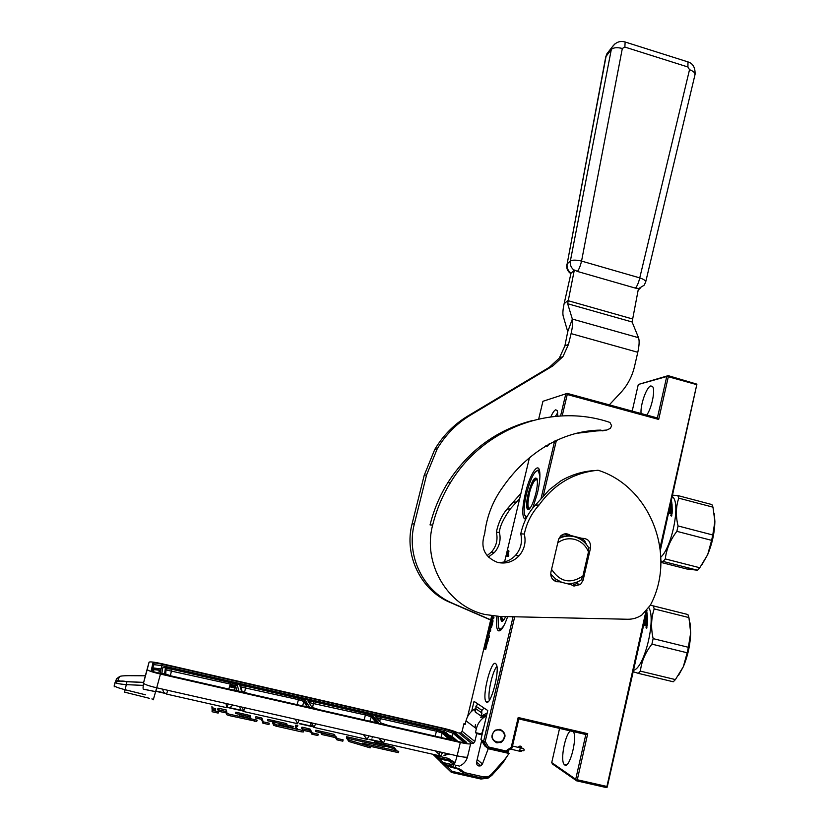 <?xml version="1.0" encoding="UTF-8"?>
<svg xmlns="http://www.w3.org/2000/svg" width="829" height="829" viewBox="0 0 829 829"><rect width="100%" height="100%" fill="white"/><g stroke="black" fill="none" stroke-linecap="round" stroke-linejoin="round"><path stroke-width="1.24" d="M471.68 711.251L474.043 701.365L487.773 710.536L480.934 739.427L484.696 745.851L487.359 747.965L505.773 752.162L512.032 748.007L518.83 718.919L585.823 734.504L575.72 779.239L551.731 762.607L552.611 764.11L576.652 780.835L576.362 780.162L577.305 779.757L606.932 786.472L607.211 787.156L606.268 787.55L576.652 780.835M551.731 762.607L559.565 728.39M542.933 401.288L567.202 393.381L542.933 401.288L538.705 418.987M467.629 716.505L491.69 615.781M504.571 561.886L529.513 457.453M632.195 411.101L638.289 384.49L668.184 375.641L666.744 376.532L657.376 417.961L567.202 393.381M575.72 779.239L576.362 780.162M570.414 730.919C565.109 734.339 560.228 759.81 564.062 764.307L564.642 764.908C569.482 769.291 577.647 738.152 573.399 731.613M507.669 616.631C503.928 627.097 500.789 631.802 498.26 630.734C496.509 629.17 496.043 624.361 496.851 616.32M525.845 518.892L524.446 518.788C521.969 515.762 522.239 507.41 525.275 493.711C529.368 475.846 537.627 462.002 539.472 470.406C540.477 475.172 539.803 482.737 537.451 493.11L532.643 508.415M550.062 443.318L547.109 446.303L545.886 445.639M550.829 416.852C552.694 412.635 554.342 410.282 555.772 409.785L557.254 410.707L557.813 416.137M486.426 702.059L485.949 701.572C481.804 696.474 490.986 660.185 495.576 663.49L496.405 664.526C499.991 671.013 490.675 706.059 486.426 702.059M492.53 615.895L490.613 623.936L491.203 624.962L492.592 621.501L491.576 625.978L490.333 625.781L490.012 626.455L487.701 636.102L487.649 636.869L489.11 637.501L489.462 635.998L488.654 635.656L489.587 631.719L488.25 635.221L489.359 630.579L490.633 631.097L490.644 627.284L491.649 626.869L493.068 620.88L492.426 619.843L491.151 623.253L492.312 618.216L493.597 618.672L493.96 617.17L492.664 616.724L492.851 615.937M488.333 635.532L487.649 636.869L489.12 637.418M491.255 623.304L490.561 624.693L491.276 624.921M485.338 646.009L485.172 644.309L484.623 649.045L485.68 649.542L487.39 639.75L487.224 638.102L485.338 646.009L487.369 639.573M487.659 641.252L485.763 649.2L487.307 637.76L488.364 638.216L488.001 641.335M508.54 556.414L508.778 555.43L507.959 555.316L508.975 551.057L507.255 555.212L508.208 550.29L506.799 556.166L508.54 556.414M480.934 739.427L483.566 741.489L485.224 741.437L514.695 616.786M565.71 394.293L560.58 415.951M554.642 441.049L540.995 498.768M513.078 616.745L483.566 741.489L487.359 747.965L488.468 746.97L485.224 741.437M666.744 376.532L638.289 384.49M641.055 413.516C640.185 404.842 646.682 386.552 650.879 385.931L652.558 386.563C655.532 389.723 651.77 408.251 646.744 415.07M660.071 547.741L696.899 384.159L668.184 375.641M696.899 384.159L660.371 550.207M607.211 787.156L646.993 610.32M585.823 734.504L587.709 733.675L577.305 779.757M518.83 718.919L518.177 717.499L587.709 733.675M657.376 417.961L658.682 419.433L567.243 394.521L566.621 393.785M567.243 394.521L562.197 415.868M556.435 440.23L543.171 496.343M500.975 629.957L499.068 628.931L498.343 626.517L498.136 616.393M535.503 471.597L539.327 469.888M526.291 518.042L524.56 514.654M549.306 444.458L549.181 443.795M555.368 416.345L557.741 412.687M489.4 700.173C487.369 693.883 492.457 671.055 496.892 666.402M492.312 618.216L493.607 618.621M492.25 620.558L492.416 619.843M492.83 619.988L492.385 621.408M490.644 627.284L491.39 627.501M489.359 630.579L490.654 631.024M490.727 625.926L490.333 627.149M489.856 629.149L489.514 630.62M492.281 621.387L492.913 621.563M492.809 616.776L492.457 618.247M484.623 649.045L485.67 649.428M485.452 646.04L485.089 649.159M487.493 639.605L486.074 647.646M487.784 637.967L487.96 639.719M507.503 555.285L507.275 556.238M507.959 555.316L508.757 555.482M696.401 384.542L668.319 376.739L658.682 419.433M668.319 376.739L667.666 376.034M606.932 786.472L645.864 611.584M568.891 536.062L560.559 536.031M488.468 746.97L505.845 750.939L511.203 747.385L518.177 717.499M496.872 742.857C490.934 739.572 490.364 735.344 495.182 730.173L500.053 729.323C506.063 732.743 506.56 737.012 501.535 742.131L496.872 742.857M512.032 748.007L511.203 747.385M490.24 627.128L490.965 627.366L490.126 627.356L490.177 629.252M505.773 752.162L505.845 750.939M490.499 627.232L490.022 629.211M504.146 737.344C506.26 729.582 494.125 726.774 492.55 734.681C490.426 742.463 502.592 745.24 504.146 737.344M143.044 685.386L126.174 684.64C119.355 684.008 115.666 683.283 115.107 682.443L118.019 680.174L119.469 676.63C120.215 676.008 123.407 675.697 129.075 675.687L145.355 675.79L143.5 682.982M482.022 734.826L476.716 733.603L474.841 741.499L473.597 743.25L460.924 732.929L457.919 732.95C455.805 731.644 451.069 730.1 443.702 728.339L162.183 663.78C154.432 662.081 150.07 661.542 149.065 662.174L147.199 669.573C148.122 670.682 152.536 672.195 160.453 674.081L156.712 687.801C148.785 685.915 144.37 684.371 143.469 683.179L143.376 683.531M452.271 767.032L451.536 766.898C453.173 767.488 455.028 763.799 457.121 755.83L460.313 742.483L160.453 674.081M460.313 742.483C466.996 743.945 470.457 744.307 470.696 743.572L473.597 743.25M465.256 724.028L463.929 723.717L462.126 731.261L474.841 741.499M450.852 760.152L455.059 762.576M443.929 755.665L448.831 753.955M460.924 732.929L462.126 731.261M451.536 766.898L458.644 768.493L465.079 772.732L483.846 776.949L488.737 776.369L491.286 774.441L505.514 758.483L509.068 753.478L488.25 748.732L487.027 747.696M481.649 740.66L476.551 762.203C476.52 765.312 477.97 766.504 480.882 765.778L482.437 763.996L488.25 748.732M212.286 709.282L215.416 710.215L215.758 708.899L212.079 707.583L211.923 706.287L212.037 709.168M212.421 710.391L212.203 708.567L212.069 711.738L212.421 710.391L218.524 711.769L218.162 713.106L212.069 711.738M218.265 710.101L220.669 710.318L220.317 711.645L217.913 711.427L218.265 710.101M257.083 720.132L256.741 721.468L257.083 720.132L229.56 714.256L227.022 713.354L226.7 711.676L220.669 710.318M261.881 718.028L255.954 716.691L255.612 718.007L261.539 719.344L261.881 718.028L263.239 721.841L262.897 723.178L261.539 719.344M262.897 723.178L268.917 724.536L269.27 723.199L263.239 721.841M285.725 724.992L285.912 724.245L287.031 724.339L286.793 725.23L286.782 723.81L285.518 723.365L267.798 719.365L267.466 720.681L272.917 721.904M301.424 730.453L301.082 731.779L303.321 731.966L303.652 730.618L276.503 724.836L273.912 723.924L272.99 721.634L275.269 721.841L274.927 723.157L273.497 722.898M311.01 730.691L302.709 728.826L302.378 730.142L310.678 732.007L311.01 730.691L312.232 732.888L311.901 734.214L310.678 732.007M311.901 734.214L317.859 735.551L318.191 734.225L312.232 732.888M334.968 736.1L334.678 734.618L333.372 734.173L315.859 730.214L315.528 731.52L320.927 732.732M321.621 733.085L321.072 732.173L321.279 734.401L321.621 733.085L335.755 736.276L335.424 737.582L321.279 734.401M337.227 738.515L336.895 739.841L342.812 741.178L343.154 739.851L337.227 738.515L335.755 736.276M296.026 729.23L296.222 728.484L297.331 728.577L297.093 729.479L295.632 725.168L297.839 725.375L297.507 726.67L296.264 726.432M279.176 723.676L280.295 723.769L279.953 725.085L278.834 724.992L279.166 723.665L278.834 724.992M293.217 726.359L292.886 727.686L293.217 726.38L280.295 723.769M235.871 712.163L235.519 713.468L235.871 712.163L250.13 715.541L249.788 716.847L239.757 714.432M250.14 716.971L250.13 715.541M239.809 714.639L239.467 715.955L239.809 714.639L250.596 717.064L250.317 718.111M249.55 718.764L249.747 718.007L250.907 718.111L250.669 719.012L250.596 717.064M348.936 741.509L370.148 747.862L370.47 746.535L349.268 740.193L346.729 736.577L346.398 737.872L348.936 741.509L349.268 740.193M368.138 745.841L398.407 752.659L398.728 751.343L362.439 743.167L362.221 744.069M382.521 744.815L374.646 741.395L374.325 742.68L375.869 743.312M440.841 762.39L445.401 763.063L445.308 764.607L440.841 762.39M433.857 755.426L438.303 756.11L438.209 757.592L433.857 755.426M463.929 723.717L465.11 724.629L466.012 720.847L476.374 728.691L475.442 732.618L481.67 734.048L483.939 726.743M505.98 752.027L507.649 752.4L508.757 750.183M507.649 752.4L509.068 753.478M476.716 733.603L475.442 732.618M145.344 675.79L149.065 662.174M226.7 711.676L226.348 713.002L220.317 711.645M256.741 721.468L229.208 715.593L226.669 714.691L226.348 713.002M285.767 724.826L275.124 722.401M301.082 731.779L276.161 726.163L273.57 725.251L272.668 722.909M334.377 735.965L321.476 732.857M336.895 739.841L335.424 737.582M296.295 728.494L295.321 726.422M292.886 727.686L279.953 725.085M239.446 714.36L235.519 713.468M249.674 718.256L239.467 715.955M451.131 772.162L442.334 763.602L446.686 765.965L452.271 771.395L451.131 772.162L451.712 772.473L452.271 771.395L481.38 777.923C485.183 778.628 488.468 777.529 491.255 774.607L503.213 761.063M441.639 762.773L435.277 756.587L439.515 758.877L443.38 762.639M475.877 708.422L473.784 709.624C469.815 712.349 467.235 716.09 466.012 720.847M486.53 715.81L484.405 717.023C480.302 719.852 477.628 723.738 476.374 728.691M487.183 713.033L481.11 716.069L481.95 710.36L484.043 708.039M310.315 730.536L310.108 729.074L309.777 730.38L301.528 728.515L301.86 727.209L302.958 727.302L302.626 728.608M226.068 711.541L217.644 709.603L217.996 708.287L219.177 708.391L218.825 709.707M384.739 745.924L393.972 748.67L395.702 750.659M348.004 738.39L384.563 746.639L384.874 745.354L347.548 736.919L347.392 737.53M481.11 716.069L475.058 711.831L476.001 708.899L482.074 713.075M477.939 703.966L475.877 706.235L476.001 708.899M302.958 727.302L310.108 729.074M301.528 728.515L301.86 727.209M226.027 711.334L226.379 710.018L226.338 711.603M226.379 710.018L219.177 708.391M393.972 748.67L394.293 747.385L396.666 750.877M394.293 747.385L378.211 742.867M475.877 706.235L481.95 710.36M436.541 729.81L443.681 732.142L451.846 739.219L446.727 738.794L388.49 725.51L381.236 723.095L375.205 716.474L380.542 716.981L436.541 729.81L436.458 731.219L442.168 733.085L449.277 739.313M378.604 722.494L373.06 721.986L318.989 709.655L311.942 707.282L308.046 701.096L313.756 701.697L365.713 713.593L372.656 715.883L378.604 722.494L377.496 722.753M298.699 698.246L305.455 700.505L309.269 706.671L303.321 706.08L248.368 693.541L241.529 691.21L239.83 685.479L245.933 686.163L298.699 698.246L298.481 699.645L303.88 701.458L307.124 706.785M238.804 690.588L232.431 689.904L171.209 675.936L164.598 673.645L165.344 668.433L171.883 669.21L230.638 682.661L237.198 684.878L238.804 690.588L237.736 690.785M376.387 717.769L436.458 731.219L435.121 736.152M313.756 701.697L308.74 701.199L308.968 702.567L365.558 714.992L371.112 716.836L376.231 722.608M240.783 686.951L298.481 699.645L297.031 704.64M165.344 668.433L166.297 669.987L230.338 684.06L235.591 685.842L236.918 690.712M435.401 750.908L440.935 756.089M385.143 739.53L383.371 743.085L440.676 756.038L442.613 752.545M379.267 738.193L383.371 743.085L380.594 741.364L379.423 738.235M363.392 734.598L367.154 739.416L368.884 735.851M315.611 723.779L314.036 727.416L367.351 739.458M311.362 722.826L314.036 727.416L311.227 725.676L310.046 722.525M295.238 719.168L297.694 723.717M244.938 707.779L243.571 711.489L297.559 723.696L299.082 720.038M242.389 707.199L243.571 711.489L240.721 709.728L239.54 706.557M225.996 703.489L226.825 707.707L230.244 707.365L232.876 705.044M166.619 694.101L226.825 707.707L228.141 703.976M162.515 689.117L163.696 692.319L166.598 694.091L167.738 690.298M486.095 716.028L483.359 716.297M486.644 715.292L482.26 715.531M513.11 743.395L513.586 741.364M481.804 733.489L481.918 734.225M483.69 727.769L482.675 732.059M521.648 748.172C521.617 746.349 520.757 745.737 519.089 746.359L518.415 747.437M552.663 579.284L556.145 581.129M500.25 616.465L501.39 621.232C502.488 621.854 503.918 620.299 505.659 616.589M500.892 616.486L501.545 620.299L502.923 620.9M501.058 629.864L499.369 628.807M504.654 624.175C501.607 629.594 499.504 630.382 498.343 626.527M633.646 670.278C644.423 667.925 656.236 619.253 648.879 607.761M633.325 671.749L638.33 673.355L640.392 671.138C641.48 661.552 645.314 652.547 651.915 644.143L653.138 638.631C650.786 627.905 651.138 617.999 654.195 608.9L653.304 605.885L650.34 605.232M644.268 622.558L647.366 623.325L647.2 625.905L643.625 625.429M643.832 624.517L644.63 624.32L644.112 623.253M645.024 619.159L646.589 619.543L646.579 618.745L645.19 618.403M645.356 617.667L646.568 617.957L646.465 615.802L645.832 615.522M645.636 616.403L645.47 617.17M646.755 611.387L647.19 614.465L646.081 614.393M645.988 614.849L647.304 615.47L647.397 622.61L646.527 622.392L646.433 620.372L645.698 620.196L645.667 621.75L644.786 621.532L644.827 620.071M646.371 628.144L645.936 627.056L646.506 626.807L646.952 627.905L646.371 628.144M646.651 627.957L646.889 627.304L646.06 627.097M646.247 625.107L645.48 624.921L645.573 623.615L645.48 624.921M646.216 625.107L646.454 623.833L645.573 623.615M678.599 675.231L683.314 666.744C687.832 655.977 690.288 644.672 690.681 632.828L689.873 622.341M646.029 625.273L645.294 625.097M654.195 608.9L688.93 617.574L687.915 614.538L653.304 605.885M688.93 617.574L690.681 632.828L688.371 647.294L653.138 638.631M651.915 644.143L687.179 652.786L688.371 647.294M687.179 652.786L683.314 666.744L675.417 679.593L640.392 671.138M638.33 673.355L673.252 681.78L675.417 679.593M646.734 627.263L645.988 626.983M647.148 626.061L647.18 623.522L644.216 622.797M645.48 621.698L645.698 620.196M647.304 615.47L647.221 622.558M647.107 615.792L646.91 615.077M645.905 615.201L646.724 615.408M646.62 611.999L646.993 614.6M645.283 617.978L646.568 617.957M644.962 619.45L646.589 619.543M537.057 470.385L539.264 469.929L538.353 470.468L539.928 476.52M526.861 516.985L524.591 514.788C523.669 510.301 524.291 503.338 526.467 493.877C530.643 478.167 534.612 470.375 538.353 470.468M528.166 493.783C526.27 502.426 526.094 507.669 527.658 509.545C530.197 509.7 532.933 504.322 535.845 493.41C537.327 486.892 537.752 482.126 537.119 479.121C534.86 475.711 531.876 480.602 528.166 493.783M536.943 478.561C534.498 477.649 531.762 482.768 528.757 493.908C527.109 501.224 526.798 506.146 527.835 508.674L529.151 509.234M526.394 517.845L525.565 516.964M660.858 557.109C671.884 547.223 680.505 504.405 673.034 497.255L672.319 496.519M660.931 561.078L663.169 561.44L665.283 558.922C666.423 549.109 670.288 539.917 676.868 531.337L678.06 525.949C675.625 515.856 675.853 506.592 678.764 498.156L677.79 495.555L672.609 495.203M669.148 510.737L672.205 511.534L672.06 513.97L668.547 513.431M668.744 512.571L669.521 512.405L669.003 511.389M669.853 507.586L671.386 507.99L671.376 507.244L670.008 506.892M670.153 506.218L671.345 506.529L670.588 504.281M670.412 505.068L670.257 505.773M671.407 500.612L671.904 503.358L670.816 503.255M670.723 503.669L672.029 504.27L672.226 510.861L671.366 510.633L671.252 508.757L670.526 508.56L670.506 510.011L669.645 509.794L669.666 508.426M671.272 516.073L670.816 515.047L671.397 514.809L671.842 515.835L671.272 516.073M531.078 506.674C526.829 512.415 527.617 499.255 529.285 493.939L529.41 493.452C530.322 487.732 536.404 474.261 537.41 481.69M671.303 515.296L670.744 515.369L671.262 515.514M670.827 515.69L671.469 515.99L671.78 515.286L670.744 515.369M671.138 513.192L670.371 512.996L670.443 511.762L670.371 512.996M671.096 513.182L671.303 511.99L670.443 511.762M701.583 565.326L707.686 554.632C712.225 543.658 714.619 532.622 714.878 521.503L714.318 513.814M670.899 513.389L670.174 513.203M678.764 498.156L712.981 507.172L711.893 504.56L677.79 495.555M712.981 507.172L714.878 521.503L712.774 534.985L678.06 525.949M676.868 531.337L711.603 540.353L712.774 534.985M711.603 540.353L707.686 554.632L699.78 567.751L665.283 558.922M663.169 561.44L697.572 570.238L699.78 567.751M697.572 570.238L686.567 568.943L660.92 562.394M671.563 515.234L670.837 515.016M671.853 514.249L672.008 511.762L669.096 511.006M670.319 509.97L670.526 508.56M672.029 504.27L672.039 510.809M671.832 504.612L671.635 503.908M670.64 504.042L671.438 504.26M671.272 501.213L671.687 503.472M670.081 506.55L671.345 506.529M669.78 507.908L671.386 507.99M581.834 538.311L570.497 535.42C567.005 533.078 563.679 533.296 560.518 536.073L558.477 539.824L550.933 572.083C550.29 576.901 552.166 580.113 556.58 581.72L559.71 581.813L571.108 584.663L573.927 586.051L580.559 584.445L583.129 580.155L590.528 548C590.901 541.575 587.999 538.342 581.834 538.311L578.155 538.052M604.082 430.541L596.621 430.935L606.818 430.023L610.382 428.355L611.626 425.743L609.957 422.448C552.57 402.759 483.784 427.505 450.572 482.447C442.437 495.618 436.468 509.825 432.665 525.068C422.313 563.254 447.556 606.289 485.089 614.507L499.939 616.465L627.677 619.253C632.817 619.315 637.553 617.895 641.874 614.983L650.278 605.336C677.179 555.492 650.402 486.623 598.041 470.24C573.699 472.592 554.041 484.198 539.057 505.037C531.534 513.265 526.622 522.944 524.311 534.063L520.747 533.814C523.348 522.291 528.228 512.726 535.379 505.12L549.358 489.711L560.705 480.944C570.912 475.038 581.616 471.618 592.808 470.696M596.621 430.935L578.238 433.121M497.587 562.425C504.592 562.86 510.56 560.518 515.493 555.368C520.861 549.109 522.612 541.917 520.747 533.814M532.249 420.593C496.664 429.836 468.509 450.551 447.774 482.747C439.722 495.773 433.816 509.835 430.044 524.912L432.665 525.068M586.393 544.435L584.632 540.601L581.222 538.27M570.145 536.094L564.3 533.959M555.057 581.15L559.71 581.813M572.311 585.429L576.414 583.668L578.103 581.616M524.311 534.063C526.197 542.259 524.436 549.523 519.016 555.855C513.006 561.979 505.856 564.166 497.566 562.414C484.416 557.036 480.126 547.441 484.696 533.607C486.789 516.156 493.006 500.415 503.348 486.385C526.405 453.422 561.751 430.479 600.921 430.106M570.497 535.42L566.466 535.151M590.528 548L588.694 547.824L588.486 551.855C585.74 545.389 581.088 541.223 574.538 539.358C568.476 537.948 562.891 539.088 557.782 542.798M558.881 538.549C563.875 536.042 569.067 535.441 574.456 536.746C580.621 538.446 585.367 542.135 588.694 547.814M561.803 582.331L555.637 579.025L550.715 573.927M565.72 583.315C571.326 584.103 576.528 582.942 581.316 579.834L582.932 575.958L588.486 551.855M551.575 569.326C560.021 582.031 570.476 584.238 582.932 575.958M609.139 50.921L606.103 56.123L567.15 263.912L570.362 261.011C569.834 264.793 571.129 267.912 574.259 270.368L567.658 303.725L572.342 319.072C573.067 321.901 572.642 326.75 571.077 333.61L568.528 344.325L562.953 356.594L552.85 365.91L470.52 415.132C456.727 423.464 445.629 434.686 437.225 448.821L426.583 474.924L414.345 523.969C405.951 555.409 423.101 591.087 452.468 603.232L490.727 619.823M488.322 557.067L494.447 552.487C499.462 546.653 501.13 539.959 499.431 532.405C499.638 526.788 503.244 518.995 510.239 509.006L519.731 498.416M609.325 404.863L621.688 391.599C628.03 384.314 632.309 375.91 634.548 366.377L637.791 352.284C639.283 345.455 639.522 340.595 638.517 337.704L632.102 321.984L638.485 288.44L635.428 288.129C637.19 286.088 638.631 282.679 639.75 277.891L581.554 261.083L622.33 48.455L624.859 47.056L687.915 66.994L689.521 69.677L639.75 277.891C643.988 279.352 645.957 280.772 645.646 282.161L644.081 285.269L638.434 288.71M635.428 288.129L577.43 271.456C579.025 269.352 580.393 265.891 581.554 261.083C576.134 259.85 572.404 259.829 570.362 261.011L611.325 49.419L605.771 56.766L567.15 263.912C566.621 267.663 567.917 270.762 571.015 273.197L564.124 303.694C562.891 309.497 562.58 313.611 563.181 316.046L567.73 331.683L564.881 345.921L559.347 358.076L549.326 367.299L467.753 416.065C454.095 424.313 443.1 435.432 434.769 449.432L424.22 475.276L412.096 523.835C403.775 554.953 420.749 590.289 449.846 602.31L490.685 620.019M499.431 532.405L496.374 532.187C498.208 523.172 501.773 515.451 507.089 509.027L520.964 493.265M487.089 555.658L491.421 552.073C496.405 546.301 498.053 539.669 496.374 532.187M622.33 48.455C617.118 47.212 613.45 47.533 611.325 49.419L612.061 47.16L615.315 43.481M638.133 290.15L640.071 288.347M574.259 270.368L571.015 273.197M574.559 270.057L577.43 271.456M115.107 682.381L114.215 685.635C114.785 686.64 118.309 687.977 124.785 689.645L145.603 694.826M459.121 733.23L471.711 743.572M454.313 732.131L466.686 742.421C467.214 743.178 464.851 742.991 459.577 741.862L160.525 673.625C154.774 672.246 151.686 671.169 151.251 670.412L152.94 663.065C153.624 662.62 156.681 662.993 162.111 664.174L444.354 728.888L454.313 732.131L452.81 733.116L464.271 742.743M439.443 754.836L439.121 751.748M155.769 691.272L164.784 693.313M228.804 707.779L241.788 710.712M299.497 723.758L312.284 726.65M369.06 739.489L381.641 742.328M147.199 669.49L143.469 683.086L143.655 682.381L126.951 681.645C121.2 681.345 118.215 680.847 118.019 680.174M470.644 743.758L467.546 756.794C467.297 757.602 463.825 757.281 457.121 755.83L156.712 687.801L153.292 699.79M466.686 742.421L465.722 742.587L453.494 732.048C452.178 731.033 449.142 729.986 444.385 728.929L444.271 730.328L452.81 733.116L452.023 736.39L457.991 741.499M151.251 670.412L152.142 671.096M152.94 663.065L153.873 664.651L161.738 665.604L444.271 730.328L443.95 731.665M162.111 664.174L161.023 668.993M444.354 728.888L162.111 664.216C157.748 663.148 154.961 662.827 153.738 663.273L152.381 671.21M445.401 763.063L453.96 764.991M126.951 681.645L124.619 692.142L149.624 698.37M151.852 698.93L153.386 699.303M154.805 691.51L143.334 689.179M438.303 756.11L447.929 758.286L451.95 761.209M482.437 763.996L477.193 759.488M452.302 761.519L454.126 762.359L454.157 763.271M147.199 669.573L143.469 683.179L143.034 688.194L143.469 683.086M460.623 769.447L462.727 771.457M153.873 664.651L153.614 665.604M153.106 667.905L160.826 668.951L160.629 670.412L152.94 668.64L153.893 669.614L160.453 670.381M230.12 684.795L235.529 686.029M371.34 717.095L374.366 717.779M448.903 735.074L452.023 736.39L451.411 737.23L455.815 741.002M227.022 713.354L226.669 714.691M229.56 714.256L229.208 715.593M254.741 719.935L254.399 721.261M285.518 723.365L285.176 724.67M286.782 723.81L286.637 724.37M273 721.655L272.658 722.961L272.99 721.634M273.912 723.924L273.57 725.251M276.503 724.836L276.161 726.163M333.372 734.173L333.051 735.468M334.678 734.618L334.346 735.924M295.29 726.473L295.632 725.168L295.3 726.494M290.979 726.173L290.637 727.489M248.876 715.095L248.534 716.411M454.116 764.701L449.204 761.063L439.515 758.877L438.209 757.592L447.847 759.768L450.655 761.768M454.582 763.716L452.012 761.24L454.593 763.685M446.717 765.965L445.308 764.607L453.08 766.348M459.007 768.587L458.396 769.157L446.686 765.965M447.929 758.286L447.847 759.768M454.147 763.312L454.479 763.955M451.857 761.136L450.22 759.571L449.546 760.69M452.779 763.416L454.043 763.851M450.199 759.509L447.961 758.317L438.323 756.141L434.282 755.499L435.443 756.69M115.407 681.656L116.64 678.744L119.469 676.63M461.266 770.058L460.116 770.835L458.396 769.157M481.732 776.472L463.038 772.421L460.116 770.835M483.224 776.814L481.69 776.607M153.458 671.635L153.893 669.614M229.706 686.205L235.115 687.438M307.6 703.976L305.051 703.386L307.621 704.008M372.988 718.95L375.755 719.582L372.957 718.909M459.463 766.079L456.375 765.385M456.323 765.374L455.432 765.167M452.012 761.24L450.903 761.996M455.214 766.835L455.94 767.084M457.401 768.214L458.126 768.918M460.333 770.607L462.499 771.239M442.406 763.664L441.277 762.462L453.94 765.022M435.36 756.639L434.427 755.737M480.893 779.022L487.98 778.203L491.908 775.27L502.788 763.053L506.177 757.706M160.038 671.635L158.836 671.925L160.494 670.92L160.049 673.511M375.641 720.121L373.63 719.665M308.036 704.681L305.486 704.101M234.949 687.987L229.54 686.744M308.823 728.629L308.492 729.934M446.406 765.664L452.8 767.105M453.691 762.867L452.582 763.623M461.691 770.473L461.577 771.032M451.784 772.493L480.81 779.001L481.38 777.923M491.255 774.607L491.929 775.291L487.98 778.203M502.146 762.379L502.788 763.053M160.505 670.899L161.064 668.837L162.712 667.832C163.365 667.366 166.411 667.728 171.872 668.92L436.147 729.437L446.147 732.701L454.396 739.8L451.898 740.1M375.33 718.857L372.294 718.163M307.165 703.272L304.637 702.691M235.291 686.847L229.882 685.604M160.256 673.562L161.064 668.837M165.893 674.847L161.883 673.034L162.712 667.832M160.401 673.594L161.883 673.034M455.339 740.784L454.396 739.8M380.542 716.981L379.765 721.479M443.681 732.142L442.168 733.085L440.987 737.489M451.846 739.219L450.862 739.406L442.904 732.028L436.562 729.841L380.563 717.023L375.858 716.536L376.117 717.468M375.205 716.474L376.148 717.51M308.046 701.096L308.989 702.588M365.713 713.593L313.766 701.728L312.564 707.686M372.656 715.883L371.475 716.225L371.827 715.728L365.724 713.624L364.169 719.955M377.288 722.743L371.475 716.225L369.879 721.261M245.933 686.163L244.545 692.526M305.455 700.505L304.046 701.106L302.595 705.914M309.269 706.671L308.181 706.899M241.529 691.21L242.296 691.718M242.161 691.655L240.555 685.624L245.933 686.205L298.709 698.287L304.585 700.318L304.046 701.106L307.538 706.836M239.83 685.479L240.773 687.023M237.198 684.878L235.591 685.842L234.265 690.288L236.296 684.661L230.638 682.702L228.835 689.086M164.598 673.645L165.417 674.215M171.883 669.21L170.328 675.728M510.446 749.064L519.576 751.209L520.291 747.872M523.949 749.147L521.731 748.193M520.146 750.411L523.814 750.805C524.747 749.157 523.627 748.193 520.446 747.913L512.498 746.038M504.84 618.237C503.006 620.631 501.918 620.051 501.586 616.496M606.818 430.023L602.465 430.852M583.129 580.155L581.316 579.834M637.791 352.284L571.077 333.61M568.528 344.325L564.881 345.921M552.85 365.91L549.326 367.299M470.52 415.132L467.753 416.065M426.583 474.924L424.22 475.276M414.345 523.969L412.096 523.835M452.468 603.232L449.846 602.31M638.517 337.704L572.342 319.072L567.73 331.683M632.102 321.984L567.658 303.725M632.206 318.875L567.886 300.626L564.124 303.694M624.6 41.844L625.139 42.01L624.859 47.056M687.334 61.698L687.977 61.906L687.915 66.994M694.94 74.942L694.93 74.952C695.386 72.993 693.583 71.232 689.521 69.677M695.054 74.486C695.365 67.646 693.003 63.45 687.977 61.906L625.139 42.01C619.999 40.497 615.646 42.206 612.061 47.16L606.828 53.895L605.698 57.17M564.062 764.307L566.435 764.856M499.773 629.781L498.26 630.734M525.959 517.876L524.446 518.788M548.124 445.764L545.969 445.764M488.354 701.479L485.949 701.572M114.195 686.858L115.107 682.443C118.734 680.889 122.661 680.64 126.868 681.718L143.635 682.464M381.102 741.893L369.755 739.333M311.735 726.214L300.202 723.603M241.239 710.277L229.519 707.624M164.225 692.868L155.852 690.971M444.406 755.416L448.448 754.172M480.882 765.778L476.592 762.038M460.582 765.519C464.095 763.664 466.395 760.825 467.494 757.001M303.321 731.966L303.663 730.639M143.324 689.117L154.09 691.303M455.048 762.607L452.458 761.654M484.405 717.023L482.063 715.396M475.773 711.002L473.784 709.624M235.125 687.407L229.716 686.174M441.453 762.701L442.499 763.716M502.809 763.074L491.929 775.281M506.26 757.602L502.82 763.063M165.137 674.682L160.567 673.635M452.644 740.276L455.442 740.908M230.638 682.702L171.883 669.241L166.09 668.609L165.707 674.34M442.375 753.354L441.183 752.224M444.489 755.364L446.468 753.416M371.92 738.09L373.019 736.784M475.1 727.727L475.39 724.743M480.737 717.417L486.312 715.914M482.012 732.629L482.53 732.66M483.659 727.261L483.017 730.639L483.649 727.261M505.079 735.945L504.861 736.639M500.623 742.39L500.094 742.753M482.374 733.333L482.592 730.152M481.856 734.193L481.773 733.624M519.742 751.25L521.327 751.375L520.871 750.566M521.047 748.048L519.089 746.359M502.001 620.848L501.39 621.232M501.545 620.299L503.12 620.683M501.514 616.496L502.83 620.289M690.256 624.6L690.029 623.377M528.27 509.182L527.658 509.545M527.835 508.674L529.337 509.068M529.099 508.685C527.368 509.141 527.462 504.063 529.379 493.452C531.368 484.903 533.938 480.105 537.099 479.027M672.205 497.027L673.034 497.255M714.546 515.296L714.422 514.529M519.016 555.855L515.493 555.368M535.358 505.099L539.057 505.037M450.572 482.447L447.774 482.747M580.559 584.445L576.414 583.668M559.347 358.076L562.953 356.594M437.225 448.821L434.769 449.432M507.089 509.027L510.239 509.006M513.555 502.136L516.768 502.053M519.265 495.162L520.519 495.1M494.447 552.487L491.421 552.073M645.729 281.808L694.93 74.952M566.849 264.358C566.217 268.213 567.502 271.28 570.704 273.56"/></g></svg>
